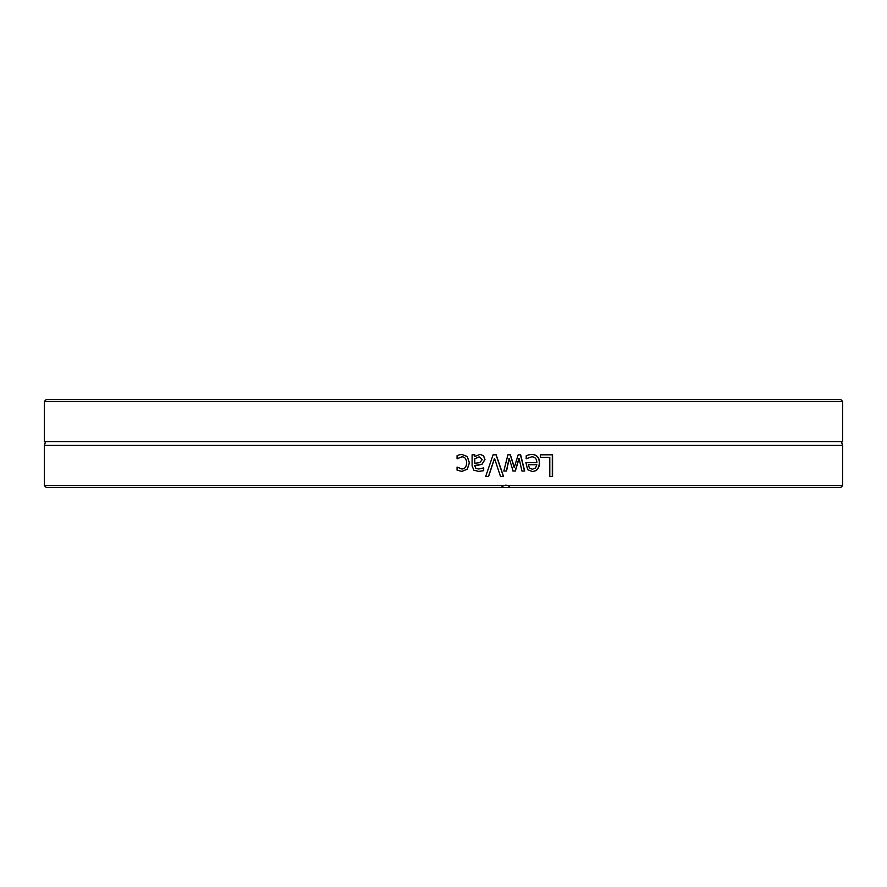 <?xml version="1.0" encoding="UTF-8"?>
<svg xmlns="http://www.w3.org/2000/svg" width="887" height="887" viewBox="0 0 887 887"><rect width="100%" height="100%" fill="white"/><g stroke="black" fill="none" stroke-linecap="round" stroke-linejoin="round"><path stroke-width="1.33" d="M842.65 401.423L840.688 399.46L46.312 399.46L44.35 401.423L842.65 401.423L842.65 441.582L44.35 441.582C45.47 441.404 45.47 442.68 44.35 445.418L44.35 485.577L503.849 485.577A5.899 5.821 -84.9 0 1 508.029 485.577L510.291 487.54L500.967 487.54L503.849 485.577M44.35 485.577L46.312 487.54L500.967 487.54M842.65 441.582C841.53 441.404 841.53 442.68 842.65 445.418L842.65 485.577L508.029 485.577M842.65 445.418L44.35 445.418M488.604 476.43L485.688 476.43A3764.206 409.206 -70.9 0 0 493.094 454.798L496.166 454.798A3764.206 502.519 70.8 0 1 503.539 476.43L500.49 476.43A3984.515 511.555 -108.6 0 0 494.547 458.457A3984.515 455.264 108.6 0 1 488.604 476.43M540.46 457.359L540.46 454.798L552.568 454.798L552.568 476.43L549.796 476.43L549.796 457.359L540.46 457.359M528.619 454.887L531.612 454.432C536.79 454.543 539.44 457.337 539.551 462.826C539.296 468.347 536.868 471.241 532.255 471.485L527.676 469.678L525.902 462.637L536.868 462.637C536.768 458.812 535.027 456.872 531.646 456.816L526.202 458.779L526.202 455.796L528.619 454.887M506.555 471.03L503.838 471.03A6596.752 999.15 -75.6 0 0 507.907 454.798L510.391 454.798A4383.122 720.765 72.2 0 1 514.294 467.316A4418.613 767.965 -72.2 0 0 518.174 454.798L520.636 454.798A6492.585 1247.599 75.4 0 1 524.705 471.03L521.922 471.03A8028.492 1510.073 -103.1 0 0 519.106 458.457A4677.606 826.218 107.3 0 1 515.336 471.03L513.107 471.03A4452.463 720.155 -107.7 0 0 509.216 458.457A9051.491 1427.56 102.3 0 1 506.555 471.03M474.833 454.798L474.833 456.517L480.089 454.344L483.559 455.785L484.989 459.499L482.051 464.245L474.833 465.997L475.942 468.447L478.769 468.99L483.681 467.892L483.681 470.675L478.747 471.418L473.88 470.21L472.106 465.897L472.106 454.798L474.833 454.798M459.178 454.854L461.839 454.432L467.305 456.517L469.4 462.881L467.305 469.19L461.839 471.396L457.06 470.154L457.06 467.083L461.894 469.012C464.866 468.924 466.429 466.872 466.584 462.881C466.484 458.956 464.921 456.927 461.894 456.816L457.06 458.779L457.06 455.707L459.178 454.854M510.291 487.54L840.688 487.54L842.65 485.577M494.547 458.457L494.425 458.457A3992.387 456.273 108.5 0 1 488.493 476.43M496.044 454.798A3771.524 503.628 70.9 0 1 503.395 476.43M552.302 454.798L552.302 476.43L549.53 476.43M529.417 467.981L528.308 464.721L529.417 467.981L532.411 469.245L535.571 467.959L536.868 464.721L528.508 464.721M529.206 467.981L532.411 469.245M531.646 456.816L526.146 458.779M531.391 454.432C536.557 454.543 539.196 457.337 539.318 462.826C539.063 468.347 536.635 471.241 532.045 471.485M509.216 458.457L509.06 458.457A9071.87 1430.931 102.2 0 1 506.399 471.03M519.106 458.457L518.917 458.457A4687.185 828.081 107.2 0 1 515.159 471.03L512.93 471.03M519.228 454.798L520.447 454.798A6506.655 1250.493 75.4 0 1 524.505 471.03M510.225 454.798A4391.98 722.384 72.2 0 1 514.127 467.316L514.294 467.316M479.113 456.872L474.756 458.79L474.833 463.302L479.69 462.637L482.184 459.688L479.113 456.872L474.833 458.79M474.756 458.79L474.833 463.302M472.106 454.798L474.756 454.798L474.833 456.517M483.526 467.892L483.592 470.675L478.658 471.418M480 454.344L483.47 455.785L484.89 459.499L481.951 464.245L474.756 465.475L475.853 468.447L478.769 468.99M461.894 456.816L457.182 458.779M457.182 467.083L461.894 469.012M461.794 454.432L467.238 456.517L469.334 462.881L467.238 469.19L461.794 471.396M44.35 401.423L44.35 441.582"/></g></svg>
